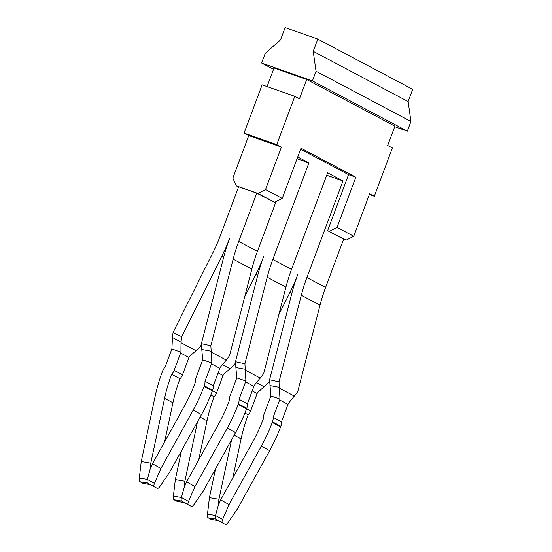 <?xml version="1.0" encoding="UTF-8"?>
<svg xmlns="http://www.w3.org/2000/svg" width="552" height="552" viewBox="0 0 552 552"><rect width="100%" height="100%" fill="white"/><g stroke="black" fill="none" stroke-linecap="round" stroke-linejoin="round"><path stroke-width="0.83" d="M191.316 506.356A4.126 1.511 119.1 0 0 194.09 504.362L203.336 490.928L235.6 432.568L227.251 428.145L194.98 486.505L188.542 501.43A4.126 1.511 119.1 0 0 188.342 504.783A4.126 1.511 119.1 0 0 188.356 504.79L191.316 506.356M173.39 496.103L181.449 497.476C180.973 499.394 181.042 500.588 181.656 501.057L188.335 504.776L181.642 501.057L174.046 499.76A4.126 1.449 99.7 0 1 173.39 496.103L175.336 479.598L181.463 450.798M184.409 502.589L177.006 501.326L174.046 499.76M177.006 501.326A4.126 1.449 99.7 0 0 177.164 501.382L184.478 502.63M188.542 501.43L181.449 497.476L184.12 487.561L184.865 481.234L175.336 479.598M184.12 487.561L186.59 481.834L194.98 486.505M186.59 481.834L218.854 423.474A154.829 144.072 -62.1 0 0 229.321 400.635A10.322 9.605 -62.1 0 1 229.984 396.108L236.484 378.727A82.579 76.838 117.9 0 0 236.787 377.906L245.895 381.004A92.902 86.443 117.9 0 1 245.557 381.915L239.057 399.296A10.322 9.605 117.9 0 1 238.395 403.829L238.16 404.443A165.151 153.677 117.9 0 1 227.251 428.145M198.685 459.954L207.014 420.796A154.829 144.072 117.9 0 1 214.079 396.764L210.802 395.025M184.865 481.234L197.519 421.762M235.545 362.505L234.462 364.672L223.367 374.677A82.579 76.838 117.9 0 0 223.063 375.491L216.563 392.872A10.322 9.605 117.9 0 1 214.079 396.764M244.743 296.665L255.845 274.427A175.474 163.282 117.9 0 0 260.606 264.118A175.474 163.282 117.9 0 0 263.739 256.287A175.474 163.282 -62.1 0 0 260.965 264.242A175.474 163.282 -62.1 0 0 257.805 275.117L235.49 361.712L244.915 363.796L267.23 277.201A165.151 153.677 -62.1 0 1 270.156 267.12A165.151 153.677 -62.1 0 1 272.812 259.474L308.913 162.916L297.728 156.989M245.895 381.004L245.274 369.253L235.876 367.515L236.787 377.906M235.876 367.515L235.49 361.712M326.729 175.232L342.999 180.959L327.626 172.817L291.525 269.383A165.151 153.677 117.9 0 0 288.868 277.028A165.151 153.677 117.9 0 0 285.943 287.102L263.628 373.697L254.251 385.427A92.902 86.443 117.9 0 1 253.913 386.338L247.413 403.719A10.322 9.605 117.9 0 1 246.751 408.245L246.516 408.866A165.151 153.677 117.9 0 1 235.6 432.568M247.413 403.719L239.057 399.296M245.274 369.253L244.915 363.796M150.392 484.587L143.078 483.338A4.126 1.449 -80.3 0 1 142.92 483.283L139.96 481.717A4.126 1.449 -80.3 0 1 139.304 478.06L147.363 479.433L154.456 483.386A4.126 1.511 119.1 0 0 154.263 486.74L147.57 483.021C146.956 482.551 146.887 481.351 147.363 479.433L150.034 469.517L150.779 463.19L141.25 461.562L155.05 396.702A165.151 153.677 117.9 0 1 162.336 371.731L162.564 371.11A10.322 9.605 117.9 0 1 165.048 367.218L171.548 349.837A92.902 86.443 117.9 0 1 171.893 348.926L172.459 337.596L181.035 342.178L181.663 336.727L173.052 332.47L213.148 252.126A165.151 153.677 117.9 0 0 217.571 242.576A165.151 153.677 -62.1 0 0 220.579 235.048L238.63 186.769L256.777 193.152L238.726 241.431A165.151 153.677 -62.1 0 0 236.07 249.076A165.151 153.677 -62.1 0 0 233.144 259.157L210.829 345.752L201.404 343.668L223.726 257.073A175.474 163.282 -62.1 0 1 226.879 246.199A175.474 163.282 -62.1 0 1 229.653 238.243A175.474 163.282 -62.1 0 1 226.52 246.075A175.474 163.282 -62.1 0 1 221.759 256.383L223.643 257.384M181.663 336.727L221.759 256.383M297.073 158.748L308.913 162.916M276.055 201.556L257.439 251.339A165.151 153.677 -62.1 0 0 254.782 258.985A165.151 153.677 117.9 0 0 251.857 269.059L233.144 259.157M342.999 180.959L306.898 277.518A165.151 153.677 -62.1 0 0 304.235 285.163A165.151 153.677 -62.1 0 0 301.316 295.244L279.002 381.839L279.981 399.048L270.873 395.95L269.576 379.755L291.891 293.16A175.474 163.282 -62.1 0 1 295.051 282.286A175.474 163.282 -62.1 0 1 297.825 274.323A175.474 163.282 117.9 0 1 294.692 282.162A175.474 163.282 117.9 0 1 289.931 292.47L291.815 293.464M300.612 149.268L348.56 174.646L327.626 230.653L343.661 239.14L325.611 287.419A165.151 153.677 -62.1 0 0 322.948 295.072A165.151 153.677 -62.1 0 0 320.029 305.146L301.316 295.244M265.54 189.557L257.929 193.435L236.146 185.782L232.868 178.075L248.752 135.585L281.423 147.073L265.54 189.557L282.244 198.403L274.634 202.28L256.777 193.152M218.564 520.674L211.25 519.425A4.126 1.449 -80.3 0 1 211.092 519.37L208.132 517.804A4.126 1.449 -80.3 0 1 207.476 514.14L209.422 497.642L218.951 499.27L218.206 505.604L215.535 515.52C215.059 517.438 215.128 518.632 215.742 519.101L222.422 522.82A4.126 1.511 -60.9 0 0 222.442 522.834L225.402 524.4A4.126 1.511 -60.9 0 0 228.176 522.406L237.415 508.972L269.686 450.611A165.151 153.677 -62.1 0 0 280.602 426.91L280.83 426.289A10.322 9.605 117.9 0 0 281.499 421.762L287.999 404.381A92.902 86.443 -62.1 0 0 288.337 403.471L297.714 391.741L320.029 305.146M287.999 404.381L279.643 399.958A92.902 86.443 -62.1 0 0 279.981 399.048M279.36 387.297L269.962 385.558M269.576 379.755L279.002 381.839M269.631 380.549L268.548 382.715L257.453 392.72A82.579 76.838 117.9 0 0 257.142 393.535L250.649 410.916A10.322 9.605 117.9 0 1 248.165 414.8A154.829 144.072 117.9 0 0 241.1 438.84L234.165 435.169M278.829 314.709L289.931 292.47M209.422 497.642L215.549 468.834M218.951 499.27L231.598 439.806M232.772 477.997L241.1 438.84M208.132 517.804L215.742 519.101L222.428 522.827A4.126 1.511 -60.9 0 1 222.628 519.473L229.066 504.549L261.337 446.188A165.151 153.677 117.9 0 0 272.246 422.487L272.481 421.866A10.322 9.605 117.9 0 0 273.143 417.34L279.643 399.958M218.206 505.604L220.669 499.877L229.066 504.549M220.669 499.877L252.94 441.517A154.829 144.072 -62.1 0 0 263.407 418.678A10.322 9.605 -62.1 0 1 264.07 414.152L270.57 396.771A82.579 76.838 -62.1 0 0 270.873 395.95M281.499 421.762L273.143 417.34M204.978 381.253L213.327 385.675L219.827 368.294A92.902 86.443 -62.1 0 0 220.165 367.384L226.306 360.097L211.278 352.142L211.809 362.961L202.701 359.869A82.579 76.838 117.9 0 1 202.398 360.684L195.898 378.065A10.322 9.605 117.9 0 0 195.235 382.591A154.829 144.072 117.9 0 1 184.775 405.43L152.504 463.79L160.894 468.462L193.165 410.108A165.151 153.677 117.9 0 0 204.074 386.4L204.309 385.786A10.322 9.605 117.9 0 0 204.978 381.253L211.471 363.878A92.902 86.443 -62.1 0 0 211.809 362.961M139.304 478.06L141.25 461.562M150.779 463.19L164.579 398.337A154.829 144.072 117.9 0 1 171.644 374.297L180 378.72A154.829 144.072 117.9 0 0 172.935 402.753L164.6 441.911M174.121 370.406L182.477 374.829L188.977 357.448L180.621 353.032L174.121 370.406A10.322 9.605 117.9 0 1 171.644 374.297M182.477 374.829A10.322 9.605 117.9 0 1 180 378.72M150.034 469.517L152.504 463.79M213.327 385.675A10.322 9.605 117.9 0 1 212.665 390.209L212.43 390.823A165.151 153.677 -62.1 0 1 201.521 414.524L169.25 472.885L160.004 486.319A4.126 1.511 119.1 0 1 157.23 488.313L154.27 486.747A4.126 1.511 119.1 0 1 154.263 486.74L147.57 483.021L139.96 481.717M154.456 483.386L160.894 468.462M211.278 352.142L211.188 351.21L201.79 349.471L202.701 359.869M251.857 269.059L229.542 355.654L226.306 360.097M244.888 413.068L248.165 414.8M201.79 349.471L201.404 343.668M211.188 351.21L210.829 345.752M180.621 353.032A82.579 76.838 117.9 0 1 180.932 352.21L171.893 348.926M188.977 357.448A82.579 76.838 117.9 0 1 189.281 356.633L196.015 350.672L181.008 342.73L180.932 352.21M196.015 350.672L200.376 346.635L201.459 344.462M172.459 337.596L173.052 332.47M181.035 342.178L181.008 342.73M343.62 239.251L346.145 240.134L327.626 230.653M369.364 194.504L374.318 196.243L369.64 193.766L353.756 236.256L346.145 240.134M374.318 196.243L392.368 147.964L387.69 145.486L394.915 126.173L306.691 79.481L299.474 98.787L294.796 96.317L276.745 144.596L281.423 147.073M248.752 135.585L244.074 133.108L262.124 84.829L294.796 96.317M267.078 86.567L274.027 67.993L306.691 79.481M348.56 174.646L355.819 177.199L337.051 227.41L329.44 231.288M353.756 236.256L337.051 227.41M355.819 177.199L301.019 148.191L282.244 198.403M257.929 193.435L274.634 202.28M244.074 133.108L276.745 144.596M261.607 63.031L312.425 80.902L316.034 71.242L313.212 51.329L317.793 39.082L285.122 27.6L280.547 39.841L265.222 53.378L261.607 63.031L273.523 69.338M394.714 126.698L407.328 131.135L410.936 121.481L408.121 101.561L412.696 89.32L317.793 39.082M312.425 80.902L407.328 131.135M236.146 185.782L238.526 187.038M408.121 101.561L313.212 51.329M410.936 121.481L316.034 71.242M207.014 420.796L200.079 417.126M212.472 390.712L216.563 392.872M223.063 375.491L218.116 372.876M222.532 364.713L230.101 368.715M257.729 275.42L255.845 274.427M246.516 408.866L238.16 404.443M246.751 408.245L238.395 403.829M253.913 386.338L245.557 381.915M260.392 378.134L245.357 370.178M285.943 287.102L267.23 277.201M291.525 269.383L272.812 259.474M306.898 277.518L325.611 287.419M238.726 241.431L257.439 251.339M294.478 396.177L279.443 388.222M264.187 386.759L256.618 382.757M252.202 390.919L257.142 393.535M222.628 519.473L215.535 515.52L207.476 514.14M280.602 426.91L272.246 422.487M269.686 450.611L261.337 446.188M280.83 426.289L272.481 421.866M219.827 368.294L211.471 363.878M164.579 398.337L172.935 402.753M150.323 484.552L142.92 483.283M211.092 519.37L218.488 520.633M212.665 390.209L204.309 385.786M212.43 390.823L204.074 386.4M201.521 414.524L193.165 410.108M246.558 408.749L250.649 410.916"/></g></svg>
